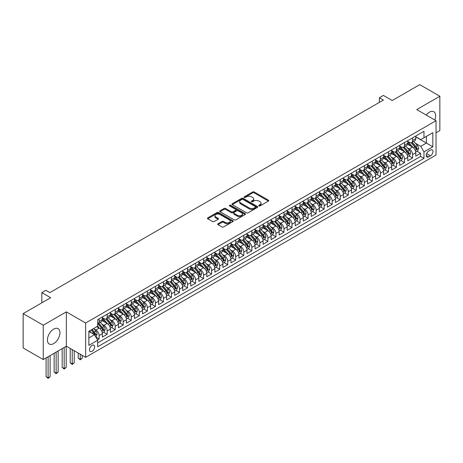 <?xml version="1.0" encoding="UTF-8"?>
<svg xmlns="http://www.w3.org/2000/svg" width="463" height="463" viewBox="0 0 463 463"><rect width="100%" height="100%" fill="white"/><g stroke="black" fill="none" stroke-linecap="round" stroke-linejoin="round"><path stroke-width="0.69" d="M258.927 205.913A0.781 0.451 0 0 0 260.032 205.913L268.413 201.075A1.117 0.642 0 0 0 268.743 200.618A1.117 0.642 0 0 0 268.413 200.161L254.216 191.966A1.117 0.642 0 0 0 252.636 191.966L244.256 196.804A0.781 0.451 0 0 0 244.024 197.122A0.781 0.451 0 0 0 244.256 197.441A0.781 0.451 0 0 0 245.361 197.441L246.443 196.816A3.571 2.06 0 0 1 251.49 196.816L252.676 197.498A3.571 2.06 0 0 1 253.724 198.957A3.571 2.06 0 0 1 252.676 200.415L251.588 201.04A0.781 0.451 0 0 0 251.363 201.359A0.781 0.451 0 0 0 251.588 201.677A0.781 0.451 0 0 0 252.694 201.677L253.782 201.052A3.571 2.06 0 0 1 258.829 201.052L260.015 201.735A3.571 2.06 0 0 1 261.057 203.193A3.571 2.06 0 0 1 260.015 204.646L258.927 205.277A0.781 0.451 0 0 0 258.701 205.595A0.781 0.451 0 0 0 258.927 205.913L258.927 205.277M53.691 343.587A8.866 5.116 120 0 0 59.478 335.779A8.866 5.116 120 0 0 58.124 328.672A8.866 5.116 120 0 0 53.691 329.112A8.866 5.116 120 0 0 47.897 336.925A8.866 5.116 120 0 0 49.257 344.026A8.866 5.116 120 0 0 53.691 343.587M434.798 119.998A8.866 5.116 120 0 0 433.837 111.757A8.866 5.116 120 0 0 429.404 112.196A8.866 5.116 120 0 0 426.215 115.044M92.062 351.313A3.635 2.101 120 0 0 94.44 348.107A3.635 2.101 120 0 0 93.885 345.195A3.635 2.101 120 0 0 92.062 345.375A3.635 2.101 120 0 0 89.689 348.581A3.635 2.101 120 0 0 90.244 351.492A3.635 2.101 120 0 0 92.062 351.313M218.004 223.756A1.117 0.642 0 0 0 217.679 224.208A1.117 0.642 0 0 0 218.004 224.665L221.991 226.963A1.117 0.642 0 0 0 223.565 226.963L232.877 221.592A1.117 0.642 0 0 0 233.202 221.135A1.117 0.642 0 0 0 232.877 220.677L218.675 212.482A1.117 0.642 0 0 0 217.101 212.482L207.789 217.853A1.117 0.642 0 0 0 207.465 218.31A1.117 0.642 0 0 0 207.789 218.767L212.604 221.546A1.117 0.642 0 0 0 214.178 221.546L218.166 219.248A1.117 0.642 0 0 0 218.49 218.791A1.117 0.642 0 0 0 218.166 218.333L215.775 216.956A2.986 1.725 0 0 1 214.901 215.741A2.986 1.725 0 0 1 216.748 214.149A2.986 1.725 0 0 1 220 214.519L229.347 219.919A2.986 1.725 0 0 1 230.221 221.135A2.986 1.725 0 0 1 228.375 222.726A2.986 1.725 0 0 1 225.128 222.356L223.565 221.453A1.117 0.642 0 0 0 221.991 221.453L218.004 223.756L218.004 224.665L221.991 222.385L221.991 221.453M436.03 132.777L439.85 130.572L439.85 96.235L419.756 84.636L392.23 100.529L383.393 95.424L379.376 97.745L383.393 100.06L49.871 292.616L45.854 290.301L41.838 292.616L41.838 302.825M43.244 325.211L43.244 359.548L66.348 346.208L66.348 311.877L43.244 325.211L23.15 313.613L50.675 297.721L41.838 292.616M66.348 311.877L85.638 323.012L436.03 120.71L436.03 155.047L85.638 357.343L85.638 323.012M439.85 96.235L416.746 109.575L436.03 120.71M246.524 212.801A1.117 0.642 0 0 0 248.099 212.801L257.411 207.424A1.117 0.642 0 0 0 257.735 206.973A1.117 0.642 0 0 0 257.411 206.515L243.208 198.32A1.117 0.642 0 0 0 241.634 198.32L232.322 203.691A1.117 0.642 0 0 0 231.998 204.148A1.117 0.642 0 0 0 232.322 204.605L246.524 212.801M229.914 206.081A0.781 0.451 0 0 1 230.707 206.191L245.13 214.519L235.835 219.884A1.117 0.642 0 0 1 234.255 219.884L220.058 211.684L220.058 210.775A1.117 0.642 0 0 0 219.728 211.232A1.117 0.642 0 0 0 220.058 211.684M220.058 210.775L224.04 208.472A1.117 0.642 0 0 1 225.62 208.472L231.378 211.799A1.117 0.642 0 0 0 232.953 211.799L235.598 210.271A1.117 0.642 0 0 0 235.922 209.82A1.117 0.642 0 0 0 235.598 209.363L229.602 205.902A0.781 0.451 0 0 1 229.376 205.584A0.781 0.451 0 0 1 229.856 205.167A0.781 0.451 0 0 1 230.707 205.265L245.141 213.599A1.117 0.642 0 0 1 245.471 214.051A1.117 0.642 0 0 1 245.141 214.508L245.141 213.599M43.244 359.548L23.15 347.95L23.15 313.613M97.467 339.888L99.134 338.928L95.8 337M93.902 328.805L95.922 329.969A4.549 2.628 60 0 1 99.134 335.536L102.352 333.684L102.352 337.07L107.173 334.286L103.515 332.174M101.941 324.164L103.961 325.333A4.549 2.628 60 0 1 107.173 330.9L110.385 329.043L110.385 332.428L115.212 329.644L111.554 327.532M109.98 319.528L111.994 320.691A4.549 2.628 60 0 1 115.212 326.259L118.424 324.401L118.424 327.792L123.245 325.003L119.587 322.896M118.013 314.886L120.033 316.05A4.549 2.628 60 0 1 123.245 321.617L126.463 319.765L126.463 323.151L131.284 320.367L127.626 318.255M126.052 310.245L128.066 311.408A4.549 2.628 60 0 1 131.284 316.981L134.496 315.124L134.496 318.509L139.322 315.725L135.665 313.613M134.085 305.603L136.105 306.772A4.549 2.628 60 0 1 139.322 312.34L142.535 310.482L142.535 313.868L147.356 311.084L143.698 308.977M142.124 300.967L144.143 302.131A4.549 2.628 60 0 1 147.356 307.698L150.573 305.84L150.573 309.232L155.394 306.448L151.737 304.336M150.162 296.326L152.177 297.489A4.549 2.628 60 0 1 155.394 303.057L158.606 301.205L158.606 304.59L163.427 301.807L159.776 299.694M158.196 291.684L160.215 292.853A4.549 2.628 60 0 1 163.427 298.421L166.645 296.563L166.645 299.949L171.466 297.165L167.809 295.053M166.234 287.048L168.254 288.212A4.549 2.628 60 0 1 171.466 293.779L174.678 291.921L174.678 295.313L179.505 292.523L175.847 290.417M174.273 282.407L176.287 283.57A4.549 2.628 60 0 1 179.505 289.138L182.717 287.286L182.717 290.671L187.538 287.888L183.88 285.775M182.306 277.765L184.326 278.929A4.549 2.628 60 0 1 187.538 284.502L190.756 282.644L190.756 286.03L195.577 283.246L191.919 281.134M190.345 273.124L192.359 274.293A4.549 2.628 60 0 1 195.577 279.86L198.789 278.003L198.789 281.388L203.61 278.604L199.958 276.498M198.378 268.488L200.398 269.651A4.549 2.628 60 0 1 203.61 275.219L206.828 273.361L206.828 276.752L211.649 273.969L207.991 271.856M206.417 263.846L208.437 265.01A4.549 2.628 60 0 1 211.649 270.577L214.867 268.725L214.867 272.111L219.688 269.327L216.03 267.215M214.456 259.205L216.47 260.374A4.549 2.628 60 0 1 219.688 265.941L222.9 264.084L222.9 267.469L227.721 264.686L224.069 262.573M222.489 254.569L224.509 255.732A4.549 2.628 60 0 1 227.721 261.3L230.939 259.442L230.939 262.834L235.76 260.044L232.102 257.937M230.528 249.927L232.548 251.091A4.549 2.628 60 0 1 235.76 256.658L238.972 254.806L238.972 258.192L243.798 255.408L240.141 253.296M238.561 245.286L240.581 246.449A4.549 2.628 60 0 1 243.798 252.022L247.011 250.165L247.011 253.55L251.831 250.767L248.174 248.654M246.6 240.644L248.619 241.813A4.549 2.628 60 0 1 251.831 247.381L255.049 245.523L255.049 248.909L259.87 246.125L256.213 244.018M254.638 236.008L256.652 237.172A4.549 2.628 60 0 1 259.87 242.739L263.082 240.882L263.082 244.273L267.903 241.489L264.251 239.377M262.671 231.367L264.691 232.53A4.549 2.628 60 0 1 267.903 238.098L271.121 236.246L271.121 239.631L275.942 236.848L272.285 234.735M270.71 226.725L272.73 227.894A4.549 2.628 60 0 1 275.942 233.462L279.16 231.604L279.16 234.99L283.981 232.206L280.323 230.094M278.749 222.09L280.763 223.253A4.549 2.628 60 0 1 283.981 228.82L287.193 226.963L287.193 230.354L292.014 227.57L288.356 225.458M286.782 217.448L288.802 218.611A4.549 2.628 60 0 1 292.014 224.179L295.232 222.327L295.232 225.713L300.053 222.929L296.395 220.816M294.821 212.806L296.835 213.97A4.549 2.628 60 0 1 300.053 219.543L303.265 217.685L303.265 221.071L308.092 218.287L304.434 216.175M302.854 208.165L304.874 209.334A4.549 2.628 60 0 1 308.092 214.901L311.304 213.044L311.304 216.429L316.125 213.646L312.467 211.539M310.893 203.529L312.913 204.692A4.549 2.628 60 0 1 316.125 210.26L319.343 208.402L319.343 211.794L324.164 209.01L320.506 206.897M318.932 198.887L320.946 200.051A4.549 2.628 60 0 1 324.164 205.618L327.376 203.766L327.376 207.152L332.197 204.368L328.545 202.256M326.965 194.246L328.985 195.415A4.549 2.628 60 0 1 332.197 200.983L335.415 199.125L335.415 202.51L340.236 199.727L336.578 197.614M335.004 189.61L337.023 190.773A4.549 2.628 60 0 1 340.236 196.341L343.448 194.483L343.448 197.875L348.274 195.091L344.617 192.978M343.042 184.969L345.057 186.132A4.549 2.628 60 0 1 348.274 191.699L351.486 189.847L351.486 193.233L356.307 190.449L352.65 188.337M351.076 180.327L353.095 181.49A4.549 2.628 60 0 1 356.307 187.064L359.525 185.206L359.525 188.591L364.346 185.808L360.689 183.695M359.114 175.685L361.128 176.854A4.549 2.628 60 0 1 364.346 182.422L367.558 180.564L367.558 183.95L372.385 181.166L368.727 179.059M367.147 171.05L369.167 172.213A4.549 2.628 60 0 1 372.385 177.78L375.597 175.923L375.597 179.314L380.418 176.53L376.76 174.418M375.186 166.408L377.206 167.571A4.549 2.628 60 0 1 380.418 173.139L383.636 171.287L383.636 174.673L388.457 171.889L384.799 169.776M383.225 161.766L385.239 162.935A4.549 2.628 60 0 1 388.457 168.503L391.669 166.645L391.669 170.031L396.49 167.247L392.838 165.135M391.258 157.131L393.278 158.294A4.549 2.628 60 0 1 396.49 163.861L399.708 162.004L399.708 165.395L404.529 162.611L400.871 160.499M399.297 152.489L401.317 153.652A4.549 2.628 60 0 1 404.529 159.22L407.741 157.368L407.741 160.754L412.568 157.97L412.568 154.584A4.549 2.628 -120 0 0 409.35 149.011L407.336 147.847M408.91 155.857L412.568 157.97M102.352 333.684A4.549 2.628 -120 0 0 99.134 328.117L96.726 326.722M110.385 329.043A4.549 2.628 -120 0 0 107.173 323.475L102.201 320.604M118.424 324.401A4.549 2.628 -120 0 0 115.212 318.833L110.24 315.963M126.463 319.765A4.549 2.628 -120 0 0 123.245 314.192L118.279 311.327M134.496 315.124A4.549 2.628 -120 0 0 131.284 309.556L126.312 306.685M142.535 310.482A4.549 2.628 -120 0 0 139.322 304.914L134.351 302.044M150.573 305.84A4.549 2.628 -120 0 0 147.356 300.273L142.384 297.408M158.606 301.205A4.549 2.628 -120 0 0 155.394 295.637L150.423 292.766M166.645 296.563A4.549 2.628 -120 0 0 163.427 290.995L158.462 288.125M174.678 291.921A4.549 2.628 -120 0 0 171.466 286.354L166.495 283.483M182.717 287.286A4.549 2.628 -120 0 0 179.505 281.712L174.534 278.848M190.756 282.644A4.549 2.628 -120 0 0 187.538 277.077L182.567 274.206M198.789 278.003A4.549 2.628 -120 0 0 195.577 272.435L190.606 269.564M206.828 273.361A4.549 2.628 -120 0 0 203.61 267.793L198.644 264.929M214.867 268.725A4.549 2.628 -120 0 0 211.649 263.158L206.677 260.287M222.9 264.084A4.549 2.628 -120 0 0 219.688 258.516L214.716 255.645M230.939 259.442A4.549 2.628 -120 0 0 227.721 253.874L222.755 251.004M238.972 254.806A4.549 2.628 -120 0 0 235.76 249.233L230.788 246.368M247.011 250.165A4.549 2.628 -120 0 0 243.798 244.597L238.827 241.727M255.049 245.523A4.549 2.628 -120 0 0 251.831 239.956L246.86 237.085M263.082 240.882A4.549 2.628 -120 0 0 259.87 235.314L254.899 232.449M271.121 236.246A4.549 2.628 -120 0 0 267.903 230.678L262.938 227.808M279.16 231.604A4.549 2.628 -120 0 0 275.942 226.037L270.971 223.166M287.193 226.963A4.549 2.628 -120 0 0 283.981 221.395L279.01 218.524M295.232 222.327A4.549 2.628 -120 0 0 292.014 216.753L287.048 213.889M303.265 217.685A4.549 2.628 -120 0 0 300.053 212.118L295.081 209.247M311.304 213.044A4.549 2.628 -120 0 0 308.092 207.476L303.12 204.605M319.343 208.402A4.549 2.628 -120 0 0 316.125 202.835L311.153 199.97M327.376 203.766A4.549 2.628 -120 0 0 324.164 198.199L319.192 195.328M335.415 199.125A4.549 2.628 -120 0 0 332.197 193.557L327.231 190.687M343.448 194.483A4.549 2.628 -120 0 0 340.236 188.916L335.264 186.045M351.486 189.847A4.549 2.628 -120 0 0 348.274 184.28L343.303 181.409M359.525 185.206A4.549 2.628 -120 0 0 356.307 179.638L351.342 176.768M367.558 180.564A4.549 2.628 -120 0 0 364.346 174.997L359.375 172.126M375.597 175.923A4.549 2.628 -120 0 0 372.385 170.355L367.414 167.49M383.636 171.287A4.549 2.628 -120 0 0 380.418 165.719L375.447 162.849M391.669 166.645A4.549 2.628 -120 0 0 388.457 161.078L383.486 158.207M399.708 162.004A4.549 2.628 -120 0 0 396.49 156.436L391.524 153.566M407.741 157.368A4.549 2.628 -120 0 0 404.529 151.8L399.557 148.93M430.486 150.081L428.721 151.1A3.525 2.031 120 0 0 426.417 154.208A3.525 2.031 120 0 0 426.955 157.032A3.525 2.031 120 0 0 428.721 156.853L430.486 155.834A3.525 2.031 120 0 0 432.789 152.732A3.525 2.031 120 0 0 432.251 149.908A3.525 2.031 120 0 0 430.486 150.081M88.85 337.949L94.475 334.703L97.687 340.27L97.687 346.77L423.975 158.387L423.975 151.893L420.763 146.32L415.369 143.206M97.687 340.27L88.85 345.375L88.85 331.271L97.687 326.166L97.687 319.667L423.975 131.289L423.975 137.783L432.818 132.678L432.818 146.788L423.975 151.893M102.352 317.722L103.961 318.648A4.549 2.628 60 0 0 106.23 318.874L109.447 317.016A4.549 2.628 -120 0 0 110.385 314.938L110.385 312.34M110.385 313.081L111.994 314.007A4.549 2.628 60 0 0 114.268 314.232L117.48 312.38A4.549 2.628 -120 0 0 118.424 310.297L118.424 307.698M118.424 308.439L120.033 309.371A4.549 2.628 60 0 0 122.307 309.597L125.519 307.739A4.549 2.628 -120 0 0 126.463 305.655L126.463 303.057M126.463 303.803L128.066 304.729A4.549 2.628 60 0 0 130.34 304.955L133.558 303.097A4.549 2.628 -120 0 0 134.496 301.019L134.496 298.421M134.496 299.162L136.105 300.088A4.549 2.628 60 0 0 138.379 300.313L141.591 298.456A4.549 2.628 -120 0 0 142.535 296.378L142.535 293.779M142.535 294.52L144.143 295.452A4.549 2.628 60 0 0 146.412 295.672L149.63 293.82A4.549 2.628 -120 0 0 150.573 291.736L150.573 289.138M150.573 289.879L152.177 290.81A4.549 2.628 60 0 0 154.451 291.036L157.669 289.178A4.549 2.628 -120 0 0 158.606 287.095L158.606 284.496M158.606 285.243L160.215 286.169A4.549 2.628 60 0 0 162.49 286.394L165.702 284.537A4.549 2.628 -120 0 0 166.645 282.459L166.645 279.86M166.645 280.601L168.254 281.527A4.549 2.628 60 0 0 170.523 281.753L173.741 279.901A4.549 2.628 -120 0 0 174.678 277.817L174.678 275.219M174.678 275.96L176.287 276.891A4.549 2.628 60 0 0 178.562 277.117L181.774 275.259A4.549 2.628 -120 0 0 182.717 273.176L182.717 270.577M182.717 271.324L184.326 272.25A4.549 2.628 60 0 0 186.601 272.476L189.813 270.618A4.549 2.628 -120 0 0 190.756 268.54L190.756 265.941M190.756 266.682L192.359 267.608A4.549 2.628 60 0 0 194.634 267.834L197.851 265.976A4.549 2.628 -120 0 0 198.789 263.898L198.789 261.3M198.789 262.041L200.398 262.972A4.549 2.628 60 0 0 202.672 263.192L205.885 261.34A4.549 2.628 -120 0 0 206.828 259.257L206.828 256.658M206.828 257.399L208.437 258.331A4.549 2.628 60 0 0 210.706 258.557L213.923 256.699A4.549 2.628 -120 0 0 214.867 254.615L214.867 252.017M214.867 252.763L216.47 253.689A4.549 2.628 60 0 0 218.744 253.915L221.956 252.057A4.549 2.628 -120 0 0 222.9 249.979L222.9 247.381M222.9 248.122L224.509 249.048A4.549 2.628 60 0 0 226.783 249.273L229.995 247.421A4.549 2.628 -120 0 0 230.939 245.338L230.939 242.739M230.939 243.48L232.548 244.412A4.549 2.628 60 0 0 234.816 244.638L238.034 242.78A4.549 2.628 -120 0 0 238.972 240.696L238.972 238.098M238.972 238.844L240.581 239.77A4.549 2.628 60 0 0 242.855 239.996L246.067 238.138A4.549 2.628 -120 0 0 247.011 236.061L247.011 233.462M247.011 234.203L248.619 235.129A4.549 2.628 60 0 0 250.894 235.354L254.106 233.497A4.549 2.628 -120 0 0 255.049 231.419L255.049 228.82M255.049 229.561L256.652 230.493A4.549 2.628 60 0 0 258.927 230.713L262.145 228.861A4.549 2.628 -120 0 0 263.082 226.777L263.082 224.179M263.082 224.92L264.691 225.851A4.549 2.628 60 0 0 266.966 226.077L270.178 224.219A4.549 2.628 -120 0 0 271.121 222.136L271.121 219.537M271.121 220.284L272.73 221.21A4.549 2.628 60 0 0 274.999 221.436L278.217 219.578A4.549 2.628 -120 0 0 279.16 217.5L279.16 214.901M279.16 215.642L280.763 216.568A4.549 2.628 60 0 0 283.038 216.794L286.25 214.942A4.549 2.628 -120 0 0 287.193 212.858L287.193 210.26M287.193 211.001L288.802 211.932A4.549 2.628 60 0 0 291.077 212.158L294.289 210.3A4.549 2.628 -120 0 0 295.232 208.217L295.232 205.618M295.232 206.365L296.835 207.291A4.549 2.628 60 0 0 299.11 207.517L302.327 205.659A4.549 2.628 -120 0 0 303.265 203.581L303.265 200.983M303.265 201.723L304.874 202.649A4.549 2.628 60 0 0 307.148 202.875L310.36 201.017A4.549 2.628 -120 0 0 311.304 198.94L311.304 196.341M311.304 197.082L312.913 198.014A4.549 2.628 60 0 0 315.181 198.233L318.399 196.381A4.549 2.628 -120 0 0 319.343 194.298L319.343 191.699M319.343 192.44L320.946 193.372A4.549 2.628 60 0 0 323.22 193.598L326.438 191.74A4.549 2.628 -120 0 0 327.376 189.656L327.376 187.058M327.376 187.804L328.985 188.73A4.549 2.628 60 0 0 331.259 188.956L334.471 187.098A4.549 2.628 -120 0 0 335.415 185.021L335.415 182.422M335.415 183.163L337.023 184.089A4.549 2.628 60 0 0 339.292 184.315L342.51 182.463A4.549 2.628 -120 0 0 343.448 180.379L343.448 177.78M343.448 178.521L345.057 179.453A4.549 2.628 60 0 0 347.331 179.679L350.543 177.821A4.549 2.628 -120 0 0 351.486 175.737L351.486 173.139M351.486 173.885L353.095 174.811A4.549 2.628 60 0 0 355.37 175.037L358.582 173.179A4.549 2.628 -120 0 0 359.525 171.102L359.525 168.503M359.525 169.244L361.128 170.17A4.549 2.628 60 0 0 363.403 170.396L366.621 168.538A4.549 2.628 -120 0 0 367.558 166.46L367.558 163.861M367.558 164.602L369.167 165.534A4.549 2.628 60 0 0 371.442 165.754L374.654 163.902A4.549 2.628 -120 0 0 375.597 161.819L375.597 159.22M375.597 159.966L377.206 160.892A4.549 2.628 60 0 0 379.475 161.118L382.693 159.26A4.549 2.628 -120 0 0 383.636 157.177L383.636 154.578M383.636 155.325L385.239 156.251A4.549 2.628 60 0 0 387.514 156.477L390.731 154.619A4.549 2.628 -120 0 0 391.669 152.541L391.669 149.943M391.669 150.683L393.278 151.609A4.549 2.628 60 0 0 395.552 151.835L398.765 149.983A4.549 2.628 -120 0 0 399.708 147.9L399.708 145.301M399.708 146.042L401.317 146.974A4.549 2.628 60 0 0 403.586 147.199L406.803 145.341A4.549 2.628 -120 0 0 407.741 143.258L407.741 140.659M97.687 342.869L420.601 156.436L420.601 153.328L415.78 156.112L415.78 152.726A4.549 2.628 -120 0 0 412.568 147.159L407.596 144.288M407.741 141.406L409.35 142.332A4.549 2.628 -120 0 0 411.624 142.558A4.549 2.628 -120 0 0 412.568 140.474L412.568 137.876M411.624 142.558L414.836 140.7A4.549 2.628 -120 0 0 415.78 138.622L415.78 136.024M99.134 318.833L99.134 321.432A4.549 2.628 60 0 1 98.197 323.515A4.549 2.628 60 0 1 97.687 323.695M98.197 323.515L101.409 321.658A4.549 2.628 -120 0 0 102.352 319.574L102.352 316.976M107.173 314.192L107.173 316.79A4.549 2.628 60 0 1 106.23 318.874M115.212 309.556L115.212 312.155A4.549 2.628 60 0 1 114.268 314.232M123.245 304.914L123.245 307.513A4.549 2.628 60 0 1 122.307 309.597M131.284 300.273L131.284 302.871A4.549 2.628 60 0 1 130.34 304.955M139.322 295.637L139.322 298.236A4.549 2.628 60 0 1 138.379 300.313M147.356 290.995L147.356 293.594A4.549 2.628 60 0 1 146.412 295.672M155.394 286.354L155.394 288.953A4.549 2.628 60 0 1 154.451 291.036M163.427 281.712L163.427 284.311A4.549 2.628 60 0 1 162.49 286.394M171.466 277.077L171.466 279.675A4.549 2.628 60 0 1 170.523 281.753M179.505 272.435L179.505 275.034A4.549 2.628 60 0 1 178.562 277.117M187.538 267.793L187.538 270.392A4.549 2.628 60 0 1 186.601 272.476M195.577 263.158L195.577 265.756A4.549 2.628 60 0 1 194.634 267.834M203.61 258.516L203.61 261.115A4.549 2.628 60 0 1 202.672 263.192M211.649 253.874L211.649 256.473A4.549 2.628 60 0 1 210.706 258.557M219.688 249.233L219.688 251.831A4.549 2.628 60 0 1 218.744 253.915M227.721 244.597L227.721 247.196A4.549 2.628 60 0 1 226.783 249.273M235.76 239.956L235.76 242.554A4.549 2.628 60 0 1 234.816 244.638M243.798 235.314L243.798 237.913A4.549 2.628 60 0 1 242.855 239.996M251.831 230.678L251.831 233.277A4.549 2.628 60 0 1 250.894 235.354M259.87 226.037L259.87 228.635A4.549 2.628 60 0 1 258.927 230.713M267.903 221.395L267.903 223.994A4.549 2.628 60 0 1 266.966 226.077M275.942 216.753L275.942 219.352A4.549 2.628 60 0 1 274.999 221.436M283.981 212.118L283.981 214.716A4.549 2.628 60 0 1 283.038 216.794M292.014 207.476L292.014 210.075A4.549 2.628 60 0 1 291.077 212.158M300.053 202.835L300.053 205.433A4.549 2.628 60 0 1 299.11 207.517M308.092 198.199L308.092 200.797A4.549 2.628 60 0 1 307.148 202.875M316.125 193.557L316.125 196.156A4.549 2.628 60 0 1 315.181 198.233M324.164 188.916L324.164 191.514A4.549 2.628 60 0 1 323.22 193.598M332.197 184.274L332.197 186.873A4.549 2.628 60 0 1 331.259 188.956M340.236 179.638L340.236 182.237A4.549 2.628 60 0 1 339.292 184.315M348.274 174.997L348.274 177.595A4.549 2.628 60 0 1 347.331 179.679M356.307 170.355L356.307 172.954A4.549 2.628 60 0 1 355.37 175.037M364.346 165.719L364.346 168.318A4.549 2.628 60 0 1 363.403 170.396M372.385 161.078L372.385 163.676A4.549 2.628 60 0 1 371.442 165.754M380.418 156.436L380.418 159.035A4.549 2.628 60 0 1 379.475 161.118M388.457 151.795L388.457 154.393A4.549 2.628 60 0 1 387.514 156.477M396.49 147.159L396.49 149.757A4.549 2.628 60 0 1 395.552 151.835M404.529 142.517L404.529 145.116A4.549 2.628 60 0 1 403.586 147.199M404.529 159.22L404.529 162.611M396.49 163.861L396.49 167.247M388.457 168.503L388.457 171.889M380.418 173.139L380.418 176.53M372.385 177.78L372.385 181.166M364.346 182.422L364.346 185.808M356.307 187.064L356.307 190.449M348.274 191.699L348.274 195.091M340.236 196.341L340.236 199.727M332.197 200.983L332.197 204.368M324.164 205.618L324.164 209.01M316.125 210.26L316.125 213.646M308.092 214.901L308.092 218.287M300.053 219.543L300.053 222.929M292.014 224.179L292.014 227.57M283.981 228.82L283.981 232.206M275.942 233.462L275.942 236.848M267.903 238.098L267.903 241.489M259.87 242.739L259.87 246.125M251.831 247.381L251.831 250.767M243.798 252.022L243.798 255.408M235.76 256.658L235.76 260.044M227.721 261.3L227.721 264.686M219.688 265.941L219.688 269.327M211.649 270.577L211.649 273.969M203.61 275.219L203.61 278.604M195.577 279.86L195.577 283.246M187.538 284.502L187.538 287.888M179.505 289.138L179.505 292.523M171.466 293.779L171.466 297.165M163.427 298.421L163.427 301.807M155.394 303.057L155.394 306.448M147.356 307.698L147.356 311.084M139.322 312.34L139.322 315.725M131.284 316.981L131.284 320.367M123.245 321.617L123.245 325.003M115.212 326.259L115.212 329.644M107.173 330.9L107.173 334.286M99.134 335.536L99.134 338.928M94.475 334.703L88.85 331.456M420.763 146.32L426.388 143.073L426.388 136.394L432.818 132.678M415.78 136.95L432.818 146.788M415.78 136.764L420.763 139.641L423.975 137.783M66.348 346.208L85.638 357.343M379.376 97.745L379.376 102.381M416.943 151.216L420.601 153.328M420.601 156.436L423.975 158.387M259.239 206.023L260.015 205.578A3.571 2.06 0 0 0 261.057 204.119L261.057 203.193M253.724 198.957L253.724 199.883A3.571 2.06 0 0 1 252.676 201.341L251.901 201.787M268.401 201.081L254.216 192.892A1.117 0.642 0 0 0 252.636 192.892L244.568 197.551M257.411 206.515L257.411 207.424L243.208 199.246A1.117 0.642 0 0 0 241.634 199.246L232.339 204.611M255.437 207.291A0.781 0.451 0 0 0 255.663 206.973A0.781 0.451 0 0 0 255.437 206.654L242.971 199.455A0.781 0.451 0 0 0 241.871 199.455L240.725 200.114A3.571 2.06 0 0 0 239.678 201.573A3.571 2.06 0 0 0 240.725 203.031L249.244 207.951A3.571 2.06 0 0 0 254.291 207.951L255.437 207.291L255.437 208.217A0.781 0.451 0 0 0 255.663 207.899L255.663 206.973M239.678 201.573L239.678 202.505A3.571 2.06 0 0 0 240.725 203.957L240.725 203.031M255.437 208.217L254.291 208.877A3.571 2.06 0 0 1 249.244 208.877L240.725 203.957M220.07 211.695L224.04 209.403L224.04 208.472M235.922 209.82L235.922 210.746A1.117 0.642 0 0 1 235.598 211.203L232.953 212.725A1.117 0.642 0 0 1 231.378 212.725L225.62 209.403A1.117 0.642 0 0 0 224.04 209.403M237.351 215.249A2.986 1.725 0 0 0 240.604 215.625A2.986 1.725 0 0 0 242.444 214.028A2.986 1.725 0 0 0 241.57 212.812L238.277 210.908A1.117 0.642 0 0 0 236.703 210.908L234.058 212.436A1.117 0.642 0 0 0 233.734 212.893A1.117 0.642 0 0 0 234.058 213.345L237.351 215.249L237.351 216.175A2.986 1.725 0 0 0 240.604 216.551A2.986 1.725 0 0 0 242.444 214.959L242.444 214.028M233.734 212.893L233.734 213.819A1.117 0.642 0 0 0 234.058 214.276L234.058 213.345M237.351 216.175L234.058 214.276M230.221 221.135L230.221 222.061A2.986 1.725 0 0 1 228.375 223.652A2.986 1.725 0 0 1 225.128 223.282L223.565 222.385A1.117 0.642 0 0 0 221.991 222.385M214.901 215.741L214.901 216.667A2.986 1.725 0 0 0 215.775 217.882L215.775 216.956M218.166 218.333L218.166 219.248L215.775 217.882M232.86 221.598L218.675 213.408A1.117 0.642 0 0 0 217.101 213.408L207.806 218.773L207.789 217.853M415.71 151.928L417.788 150.73L418.593 148.409A3.01 1.736 -120 0 0 417.418 145.585L413.748 141.331M413.013 147.454L408.655 142.407A8.693 5.018 -120 0 0 407.741 141.452M410.623 146.036L408.187 143.217A7.217 4.167 -120 0 0 407.741 142.731M411.213 142.72L414.929 147.02A3.01 1.736 60 0 1 416 149.098L416.966 148.536A3.01 1.736 -120 0 0 415.896 146.464L412.22 142.21M411.433 142.65L415.421 147.269A1.534 0.885 60 0 1 415.809 147.871L416.966 148.536M416 149.098L416.22 149.451M407.677 156.569L409.755 155.371L410.554 153.05A3.01 1.736 -120 0 0 409.385 150.22L405.71 145.972M404.975 152.09L400.622 147.049A8.693 5.018 -120 0 0 399.708 146.094M402.59 150.678L400.154 147.859A7.217 4.167 -120 0 0 399.708 147.373M403.18 147.361L406.89 151.661A3.01 1.736 60 0 1 407.967 153.733L408.927 153.178A3.01 1.736 -120 0 0 407.857 151.106L404.182 146.852M403.395 147.292L407.388 151.91A1.534 0.885 60 0 1 407.776 152.512L408.927 153.178M407.967 153.733L408.187 154.092M399.638 161.211L401.716 160.013L402.521 157.692A3.01 1.736 -120 0 0 401.346 154.862L397.676 150.608M396.941 156.731L392.583 151.69A8.693 5.018 -120 0 0 391.669 150.735M394.551 155.319L392.115 152.495A7.217 4.167 -120 0 0 391.669 152.009M395.142 152.003L398.857 156.303A3.01 1.736 60 0 1 399.928 158.375L400.894 157.819A3.01 1.736 -120 0 0 399.818 155.742L396.149 151.494M395.361 151.928L399.349 156.552A1.534 0.885 60 0 1 399.737 157.148L400.894 157.819M399.928 158.375L400.148 158.734M391.605 165.847L393.677 164.649L394.482 162.328A3.01 1.736 -120 0 0 393.313 159.504L389.638 155.25M388.903 161.373L384.55 156.332A8.693 5.018 -120 0 0 383.636 155.371M386.512 159.955L384.076 157.136A7.217 4.167 -120 0 0 383.636 156.65M387.103 156.639L390.818 160.939A3.01 1.736 60 0 1 391.895 163.017L392.855 162.461A3.01 1.736 -120 0 0 391.785 160.383L388.11 156.129M387.323 156.569L391.316 161.188A1.534 0.885 60 0 1 391.698 161.79L392.855 162.461M391.895 163.017L392.109 163.37M383.567 170.488L385.644 169.29L386.449 166.969A3.01 1.736 -120 0 0 385.274 164.139L381.599 159.891M380.864 166.009L376.512 160.968A8.693 5.018 -120 0 0 375.597 160.013M378.479 164.596L376.043 161.778A7.217 4.167 -120 0 0 375.597 161.292M379.07 161.28L382.779 165.58A3.01 1.736 60 0 1 383.856 167.652L384.822 167.097A3.01 1.736 -120 0 0 383.746 165.025L380.077 160.771M379.284 161.211L383.277 165.829A1.534 0.885 60 0 1 383.665 166.431L384.822 167.097M383.856 167.652L384.076 168.011M375.528 175.13L377.605 173.932L378.41 171.611A3.01 1.736 -120 0 0 377.235 168.781L373.566 164.533M372.831 170.65L368.473 165.609A8.693 5.018 -120 0 0 367.558 164.654M370.441 169.238L368.004 166.414A7.217 4.167 -120 0 0 367.558 165.933M371.031 165.922L374.746 170.222A3.01 1.736 60 0 1 375.817 172.294L376.784 171.738A3.01 1.736 -120 0 0 375.707 169.661L372.038 165.413M371.251 165.852L375.238 170.471A1.534 0.885 60 0 1 375.626 171.073L376.784 171.738M375.817 172.294L376.037 172.653M367.495 179.771L369.572 178.568L370.371 176.253A3.01 1.736 -120 0 0 369.202 173.422L365.527 169.169M364.792 175.292L360.44 170.251A8.693 5.018 -120 0 0 359.525 169.296M362.402 173.874L359.971 171.055A7.217 4.167 -120 0 0 359.525 170.569M362.992 170.558L366.708 174.858A3.01 1.736 60 0 1 367.784 176.935L368.745 176.38A3.01 1.736 -120 0 0 367.674 174.302L363.999 170.054M363.212 170.488L367.205 175.112A1.534 0.885 60 0 1 367.593 175.709L368.745 176.38M367.784 176.935L368.004 177.294M359.456 184.407L361.534 183.209L362.338 180.888A3.01 1.736 -120 0 0 361.163 178.064L357.494 173.81M356.753 179.933L352.401 174.887A8.693 5.018 -120 0 0 351.486 173.932M354.369 178.515L351.932 175.697A7.217 4.167 -120 0 0 351.486 175.211M354.959 175.199L358.675 179.499A3.01 1.736 60 0 1 359.745 181.577L360.712 181.016A3.01 1.736 -120 0 0 359.635 178.944L355.966 174.69M355.179 175.13L359.166 179.748A1.534 0.885 60 0 1 359.554 180.35L360.712 181.016M359.745 181.577L359.965 181.93M351.417 189.049L353.495 187.851L354.299 185.53A3.01 1.736 -120 0 0 353.124 182.7L349.455 178.452M348.72 184.569L344.362 179.528A8.693 5.018 -120 0 0 343.448 178.573M346.33 183.157L343.893 180.339A7.217 4.167 -120 0 0 343.448 179.852M346.92 179.841L350.636 184.141A3.01 1.736 60 0 1 351.706 186.213L352.673 185.657A3.01 1.736 -120 0 0 351.602 183.585L347.927 179.331M347.14 179.771L351.133 184.39A1.534 0.885 60 0 1 351.515 184.992L352.673 185.657M351.706 186.213L351.926 186.572M343.384 193.69L345.462 192.492L346.26 190.171A3.01 1.736 -120 0 0 345.091 187.341L341.416 183.088M340.681 189.211L336.329 184.17A8.693 5.018 -120 0 0 335.415 183.215M338.297 187.799L335.86 184.974A7.217 4.167 -120 0 0 335.415 184.488M338.887 184.482L342.597 188.782A3.01 1.736 60 0 1 343.673 190.854L344.64 190.299A3.01 1.736 -120 0 0 343.563 188.221L339.888 183.973M339.101 184.407L343.095 189.031A1.534 0.885 60 0 1 343.482 189.627L344.64 190.299M343.673 190.854L343.893 191.213M335.345 198.326L337.423 197.128L338.227 194.807A3.01 1.736 -120 0 0 337.052 191.983L333.383 187.729M332.648 193.852L328.29 188.811A8.693 5.018 -120 0 0 327.376 187.851M330.258 192.434L327.821 189.616A7.217 4.167 -120 0 0 327.376 189.13M330.848 189.118L334.564 193.418A3.01 1.736 60 0 1 335.634 195.496L336.601 194.94A3.01 1.736 -120 0 0 335.525 192.863L331.855 188.609M331.068 189.049L335.056 193.667A1.534 0.885 60 0 1 335.444 194.269L336.601 194.94M335.634 195.496L335.854 195.849M327.312 202.968L329.384 201.77L330.188 199.449A3.01 1.736 -120 0 0 329.019 196.619L325.344 192.371M324.609 198.488L320.257 193.447A8.693 5.018 -120 0 0 319.343 192.492M322.219 197.076L319.783 194.257A7.217 4.167 -120 0 0 319.343 193.771M322.809 193.76L326.525 198.06A3.01 1.736 60 0 1 327.601 200.132L328.562 199.576A3.01 1.736 -120 0 0 327.491 197.504L323.816 193.25M323.029 193.69L327.023 198.309A1.534 0.885 60 0 1 327.405 198.911L328.562 199.576M327.601 200.132L327.816 200.491M319.273 207.609L321.351 206.411L322.155 204.09A3.01 1.736 -120 0 0 320.981 201.26L317.305 197.012M316.57 203.13L312.218 198.089A8.693 5.018 -120 0 0 311.304 197.134M314.186 201.718L311.749 198.893A7.217 4.167 -120 0 0 311.304 198.413M314.776 198.401L318.486 202.701A3.01 1.736 60 0 1 319.563 204.773L320.529 204.218A3.01 1.736 -120 0 0 319.453 202.14L315.783 197.892M314.99 198.332L318.984 202.95A1.534 0.885 60 0 1 319.372 203.552L320.529 204.218M319.563 204.773L319.783 205.132M311.234 212.251L313.312 211.047L314.117 208.726A3.01 1.736 -120 0 0 312.942 205.902L309.272 201.648M308.537 207.771L304.179 202.73A8.693 5.018 -120 0 0 303.265 201.775M306.147 206.353L303.711 203.535A7.217 4.167 -120 0 0 303.265 203.049M306.738 203.037L310.453 207.337A3.01 1.736 60 0 1 311.524 209.415L312.49 208.859A3.01 1.736 -120 0 0 311.414 206.782L307.745 202.534M306.957 202.968L310.945 207.592A1.534 0.885 60 0 1 311.333 208.188L312.49 208.859M311.524 209.415L311.744 209.774M303.201 216.887L305.279 215.689L306.078 213.368A3.01 1.736 -120 0 0 304.909 210.543L301.234 206.29M300.499 212.413L296.146 207.366A8.693 5.018 -120 0 0 295.232 206.411M298.108 210.995L295.678 208.176A7.217 4.167 -120 0 0 295.232 207.69M298.699 207.679L302.414 211.979A3.01 1.736 60 0 1 303.491 214.056L304.451 213.495A3.01 1.736 -120 0 0 303.381 211.423L299.706 207.169M298.919 207.609L302.912 212.228A1.534 0.885 60 0 1 303.3 212.83L304.451 213.495M303.491 214.056L303.711 214.41M295.162 221.528L297.24 220.33L298.045 218.009A3.01 1.736 -120 0 0 296.87 215.179L293.201 210.931M292.46 217.049L288.108 212.008A8.693 5.018 -120 0 0 287.193 211.053M290.075 215.636L287.639 212.818A7.217 4.167 -120 0 0 287.193 212.332M290.666 212.32L294.381 216.62A3.01 1.736 60 0 1 295.452 218.692L296.418 218.137A3.01 1.736 -120 0 0 295.342 216.065L291.673 211.811M290.886 212.251L294.873 216.869A1.534 0.885 60 0 1 295.261 217.471L296.418 218.137M295.452 218.692L295.672 219.051M287.124 226.17L289.201 224.972L290.006 222.651A3.01 1.736 -120 0 0 288.831 219.821L285.162 215.567M284.427 221.69L280.069 216.649A8.693 5.018 -120 0 0 279.16 215.694M282.036 220.278L279.6 217.454A7.217 4.167 -120 0 0 279.16 216.968M282.627 216.962L286.342 221.262A3.01 1.736 60 0 1 287.419 223.334L288.38 222.778A3.01 1.736 -120 0 0 287.309 220.701L283.634 216.452M282.847 216.887L286.84 221.511A1.534 0.885 60 0 1 287.222 222.107L288.38 222.778M287.419 223.334L287.633 223.693M279.091 230.805L281.168 229.607L281.967 227.287A3.01 1.736 -120 0 0 280.798 224.462L277.123 220.209M276.388 226.332L272.036 221.291A8.693 5.018 -120 0 0 271.121 220.33M274.003 224.914L271.567 222.095A7.217 4.167 -120 0 0 271.121 221.609M274.594 221.598L278.304 225.898A3.01 1.736 60 0 1 279.38 227.975L280.346 227.42A3.01 1.736 -120 0 0 279.27 225.342L275.601 221.088M274.808 221.528L278.801 226.147A1.534 0.885 60 0 1 279.189 226.748L280.346 227.42M279.38 227.975L279.6 228.328M271.052 235.447L273.129 234.249L273.934 231.928A3.01 1.736 -120 0 0 272.759 229.098L269.09 224.85M268.355 230.968L263.997 225.927A8.693 5.018 -120 0 0 263.082 224.972M265.965 229.555L263.528 226.737A7.217 4.167 -120 0 0 263.082 226.251M266.555 226.239L270.27 230.539A3.01 1.736 60 0 1 271.341 232.611L272.308 232.056A3.01 1.736 -120 0 0 271.231 229.984L267.562 225.73M266.775 226.17L270.762 230.788A1.534 0.885 60 0 1 271.15 231.39L272.308 232.056M271.341 232.611L271.561 232.97M263.019 240.089L265.091 238.891L265.895 236.57A3.01 1.736 -120 0 0 264.726 233.74L261.051 229.492M260.316 235.609L255.964 230.568A8.693 5.018 -120 0 0 255.049 229.613M257.926 234.197L255.489 231.373A7.217 4.167 -120 0 0 255.049 230.892M258.516 230.881L262.232 235.181A3.01 1.736 60 0 1 263.308 237.253L264.269 236.697A3.01 1.736 -120 0 0 263.198 234.619L259.523 230.371M258.736 230.811L262.729 235.43A1.534 0.885 60 0 1 263.111 236.032L264.269 236.697M263.308 237.253L263.528 237.612M254.98 244.73L257.058 243.526L257.862 241.206A3.01 1.736 -120 0 0 256.687 238.381L253.018 234.128M252.277 240.251L247.925 235.21A8.693 5.018 -120 0 0 247.011 234.255M249.893 238.833L247.456 236.014A7.217 4.167 -120 0 0 247.011 235.528M250.483 235.517L254.193 239.817A3.01 1.736 60 0 1 255.269 241.894L256.236 241.339A3.01 1.736 -120 0 0 255.159 239.261L251.49 235.013M250.697 235.447L254.691 240.071A1.534 0.885 60 0 1 255.078 240.667L256.236 241.339M255.269 241.894L255.489 242.253M246.941 249.366L249.019 248.168L249.823 245.847A3.01 1.736 -120 0 0 248.648 243.023L244.979 238.769M244.244 244.892L239.886 239.846A8.693 5.018 -120 0 0 238.972 238.891M241.854 243.474L239.417 240.656A7.217 4.167 -120 0 0 238.972 240.17M242.444 240.158L246.16 244.458A3.01 1.736 60 0 1 247.23 246.536L248.197 245.975A3.01 1.736 -120 0 0 247.126 243.903L243.451 239.649M242.664 240.089L246.652 244.707A1.534 0.885 60 0 1 247.039 245.309L248.197 245.975M247.23 246.536L247.45 246.889M238.908 254.008L240.986 252.81L241.784 250.489A3.01 1.736 -120 0 0 240.615 247.659L236.94 243.411M236.205 249.528L231.853 244.487A8.693 5.018 -120 0 0 230.939 243.532M233.815 248.116L231.384 245.297A7.217 4.167 -120 0 0 230.939 244.811M234.411 244.8L238.121 249.1A3.01 1.736 60 0 1 239.197 251.172L240.158 250.616A3.01 1.736 -120 0 0 239.087 248.544L235.412 244.29M234.625 244.73L238.619 249.349A1.534 0.885 60 0 1 239.006 249.951L240.158 250.616M239.197 251.172L239.417 251.531M230.869 258.649L232.947 257.451L233.751 255.13A3.01 1.736 -120 0 0 232.576 252.3L228.907 248.046M228.172 254.17L223.814 249.129A8.693 5.018 -120 0 0 222.9 248.174M225.782 252.757L223.345 249.933A7.217 4.167 -120 0 0 222.9 249.447M226.372 249.441L230.088 253.741A3.01 1.736 60 0 1 231.159 255.813L232.125 255.258A3.01 1.736 -120 0 0 231.049 253.18L227.379 248.932M226.592 249.366L230.58 253.99A1.534 0.885 60 0 1 230.968 254.586L232.125 255.258M231.159 255.813L231.378 256.172M222.83 263.285L224.908 262.087L225.713 259.766A3.01 1.736 -120 0 0 224.538 256.942L220.868 252.688M220.133 258.811L215.775 253.77A8.693 5.018 -120 0 0 214.867 252.81M217.743 257.393L215.307 254.575A7.217 4.167 -120 0 0 214.867 254.089M218.333 254.077L222.049 258.377A3.01 1.736 60 0 1 223.125 260.455L224.086 259.899A3.01 1.736 -120 0 0 223.016 257.822L219.34 253.568M218.553 254.008L222.547 258.626A1.534 0.885 60 0 1 222.929 259.228L224.086 259.899M223.125 260.455L223.34 260.808M214.797 267.927L216.875 266.729L217.679 264.408A3.01 1.736 -120 0 0 216.505 261.578L212.83 257.33M212.095 263.447L207.742 258.406A8.693 5.018 -120 0 0 206.828 257.451M209.71 262.035L207.274 259.216A7.217 4.167 -120 0 0 206.828 258.73M210.3 258.719L214.01 263.019A3.01 1.736 60 0 1 215.087 265.091L216.053 264.535A3.01 1.736 -120 0 0 214.977 262.463L211.307 258.209M210.515 258.649L214.508 263.268A1.534 0.885 60 0 1 214.896 263.869L216.053 264.535M215.087 265.091L215.307 265.449M206.758 272.568L208.836 271.37L209.641 269.049A3.01 1.736 -120 0 0 208.466 266.219L204.796 261.971M204.061 268.089L199.703 263.048A8.693 5.018 -120 0 0 198.789 262.093M201.671 266.676L199.235 263.852A7.217 4.167 -120 0 0 198.789 263.372M202.262 263.36L205.977 267.66A3.01 1.736 60 0 1 207.048 269.732L208.014 269.177A3.01 1.736 -120 0 0 206.938 267.099L203.269 262.851M202.481 263.291L206.469 267.909A1.534 0.885 60 0 1 206.857 268.511L208.014 269.177M207.048 269.732L207.268 270.091M198.725 277.21L200.797 276.006L201.602 273.685A3.01 1.736 -120 0 0 200.433 270.861L196.758 266.607M196.023 272.73L191.67 267.689A8.693 5.018 -120 0 0 190.756 266.729M193.632 271.312L191.202 268.494A7.217 4.167 -120 0 0 190.756 268.008M194.223 267.996L197.938 272.296A3.01 1.736 60 0 1 199.015 274.374L199.975 273.818A3.01 1.736 -120 0 0 198.905 271.74L195.23 267.492M194.443 267.927L198.436 272.551A1.534 0.885 60 0 1 198.824 273.147L199.975 273.818M199.015 274.374L199.235 274.733M190.687 281.845L192.764 280.647L193.569 278.327A3.01 1.736 -120 0 0 192.394 275.502L188.725 271.249M187.984 277.372L183.632 272.325A8.693 5.018 -120 0 0 182.717 271.37M185.599 275.954L183.163 273.135A7.217 4.167 -120 0 0 182.717 272.649M186.19 272.638L189.905 276.938A3.01 1.736 60 0 1 190.976 279.015L191.942 278.454A3.01 1.736 -120 0 0 190.866 276.382L187.197 272.128M186.41 272.568L190.397 277.187A1.534 0.885 60 0 1 190.785 277.788L191.942 278.454M190.976 279.015L191.196 279.368M182.648 286.487L184.725 285.289L185.53 282.968A3.01 1.736 -120 0 0 184.355 280.138L180.686 275.89M179.951 282.008L175.593 276.967A8.693 5.018 -120 0 0 174.678 276.012M177.56 280.595L175.124 277.777A7.217 4.167 -120 0 0 174.678 277.291M178.151 277.279L181.866 281.579A3.01 1.736 60 0 1 182.937 283.651L183.904 283.096A3.01 1.736 -120 0 0 182.833 281.024L179.158 276.77M178.371 277.21L182.358 281.828A1.534 0.885 60 0 1 182.746 282.43L183.904 283.096M182.937 283.651L183.157 284.01M174.615 291.129L176.692 289.931L177.491 287.61A3.01 1.736 -120 0 0 176.322 284.78L172.647 280.526M171.912 286.649L167.56 281.608A8.693 5.018 -120 0 0 166.645 280.653M169.527 285.231L167.091 282.413A7.217 4.167 -120 0 0 166.645 281.926M170.118 281.921L173.828 286.221A3.01 1.736 60 0 1 174.904 288.293L175.865 287.737A3.01 1.736 -120 0 0 174.794 285.659L171.119 281.411M170.332 281.845L174.325 286.47A1.534 0.885 60 0 1 174.713 287.066L175.865 287.737M174.904 288.293L175.124 288.652M166.576 295.764L168.654 294.566L169.458 292.246A3.01 1.736 -120 0 0 168.283 289.421L164.614 285.167M163.879 291.291L159.521 286.25A8.693 5.018 -120 0 0 158.606 285.289M161.489 289.873L159.052 287.054A7.217 4.167 -120 0 0 158.606 286.568M162.079 286.556L165.795 290.857A3.01 1.736 60 0 1 166.865 292.934L167.832 292.379A3.01 1.736 -120 0 0 166.755 290.301L163.086 286.047M162.299 286.487L166.286 291.105A1.534 0.885 60 0 1 166.674 291.707L167.832 292.379M166.865 292.934L167.085 293.287M158.543 300.406L160.615 299.208L161.419 296.887A3.01 1.736 -120 0 0 160.25 294.057L156.575 289.809M155.84 295.926L151.482 290.886A8.693 5.018 -120 0 0 150.573 289.931M153.45 294.514L151.013 291.696A7.217 4.167 -120 0 0 150.573 291.21M154.04 291.198L157.756 295.498A3.01 1.736 60 0 1 158.832 297.57L159.793 297.014A3.01 1.736 -120 0 0 158.722 294.943L155.047 290.689M154.26 291.129L158.253 295.747A1.534 0.885 60 0 1 158.635 296.349L159.793 297.014M158.832 297.57L159.046 297.929M150.504 305.048L152.582 303.85L153.386 301.529A3.01 1.736 -120 0 0 152.211 298.699L148.536 294.451M147.801 300.568L143.449 295.527A8.693 5.018 -120 0 0 142.535 294.572M145.417 299.156L142.98 296.332A7.217 4.167 -120 0 0 142.535 295.851M146.007 295.84L149.717 300.14A3.01 1.736 60 0 1 150.793 302.212L151.76 301.656A3.01 1.736 -120 0 0 150.683 299.578L147.014 295.33M146.221 295.77L150.215 300.389A1.534 0.885 60 0 1 150.602 300.991L151.76 301.656M150.793 302.212L151.013 302.57M142.465 309.689L144.543 308.485L145.347 306.165A3.01 1.736 -120 0 0 144.172 303.34L140.503 299.086M139.768 305.21L135.41 300.169A8.693 5.018 -120 0 0 134.496 299.208M137.378 303.792L134.941 300.973A7.217 4.167 -120 0 0 134.496 300.487M137.968 300.475L141.684 304.776A3.01 1.736 60 0 1 142.754 306.853L143.721 306.298A3.01 1.736 -120 0 0 142.645 304.22L138.975 299.972M138.188 300.406L142.176 305.03A1.534 0.885 60 0 1 142.563 305.626L143.721 306.298M142.754 306.853L142.974 307.212M134.432 314.325L136.504 313.127L137.308 310.806A3.01 1.736 -120 0 0 136.139 307.982L132.464 303.728M131.729 309.851L127.377 304.804A8.693 5.018 -120 0 0 126.463 303.85M129.339 308.433L126.908 305.615A7.217 4.167 -120 0 0 126.463 305.129M129.929 305.117L133.645 309.417A3.01 1.736 60 0 1 134.721 311.495L135.682 310.933A3.01 1.736 -120 0 0 134.611 308.862L130.936 304.608M130.149 305.048L134.143 309.666A1.534 0.885 60 0 1 134.53 310.268L135.682 310.933M134.721 311.495L134.941 311.848M126.393 318.966L128.471 317.768L129.275 315.448A3.01 1.736 -120 0 0 128.101 312.618L124.431 308.37M123.69 314.487L119.338 309.446A8.693 5.018 -120 0 0 118.424 308.491M121.306 313.075L118.869 310.256A7.217 4.167 -120 0 0 118.424 309.77M121.896 309.759L125.612 314.059A3.01 1.736 60 0 1 126.683 316.131L127.649 315.575A3.01 1.736 -120 0 0 126.573 313.503L122.903 309.249M122.116 309.689L126.104 314.308A1.534 0.885 60 0 1 126.492 314.909L127.649 315.575M126.683 316.131L126.903 316.489M80.249 354.236L80.249 359.294L82.258 358.136L82.258 355.399M82.258 358.136L80.249 359.803L78.241 358.136L78.241 353.078M78.241 358.136L80.249 359.294L80.249 359.803M118.354 323.608L120.432 322.41L121.237 320.089A3.01 1.736 -120 0 0 120.062 317.259L116.392 313.005M115.657 319.129L111.299 314.088A8.693 5.018 -120 0 0 110.385 313.133M113.267 317.711L110.831 314.892A7.217 4.167 -120 0 0 110.385 314.406M113.857 314.4L117.573 318.7A3.01 1.736 60 0 1 118.644 320.772L119.61 320.217A3.01 1.736 -120 0 0 118.54 318.139L114.865 313.891M114.077 314.325L118.065 318.949A1.534 0.885 60 0 1 118.453 319.545L119.61 320.217M118.644 320.772L118.864 321.131M72.216 349.6L72.216 363.935L74.225 362.778L74.225 350.757M74.225 362.778L72.216 364.445L70.202 362.778L70.202 348.436M70.202 362.778L72.216 363.935L72.216 364.445M110.321 328.244L112.399 327.046L113.198 324.725A3.01 1.736 -120 0 0 112.029 321.901L108.354 317.647M107.619 323.77L103.266 318.729A8.693 5.018 -120 0 0 102.352 317.768M105.234 322.352L102.798 319.534A7.217 4.167 -120 0 0 102.352 319.048M105.824 319.036L109.534 323.336A3.01 1.736 60 0 1 110.611 325.414L111.571 324.858A3.01 1.736 -120 0 0 110.501 322.78L106.826 318.527M106.039 318.966L110.032 323.585A1.534 0.885 60 0 1 110.42 324.187L111.571 324.858M110.611 325.414L110.831 325.767M64.178 347.464L64.178 368.577L66.186 367.414L66.186 346.301M66.186 367.414L64.178 369.086L62.169 367.414L62.169 348.622M62.169 367.414L64.178 368.577L64.178 369.086M102.282 332.885L104.36 331.687L105.165 329.367A3.01 1.736 -120 0 0 103.99 326.537L100.321 322.289M99.586 328.406L97.658 326.183M97.195 326.994L96.883 326.629M97.786 323.678L101.501 327.978A3.01 1.736 60 0 1 102.572 330.05L103.538 329.494A3.01 1.736 -120 0 0 102.462 327.422L98.793 323.168M98.006 323.608L101.993 328.226A1.534 0.885 60 0 1 102.381 328.828L103.538 329.494M102.572 330.05L102.792 330.408M56.139 352.1L56.139 373.213L58.147 372.055L58.147 350.942M58.147 372.055L56.139 373.728L54.13 372.055L54.13 353.263M54.13 372.055L56.139 373.213L56.139 373.728M95.638 336.723L96.321 336.329L97.126 334.008A3.01 1.736 -120 0 0 95.957 331.178L93.642 328.504M91.483 332.978L89.625 330.819M89.156 331.635L88.85 331.276M91.153 329.94L93.462 332.619A3.01 1.736 60 0 1 94.539 334.691L95.5 334.136A3.01 1.736 -120 0 0 94.429 332.058L92.114 329.384M91.338 329.835L93.96 332.868A1.534 0.885 60 0 1 94.342 333.47L95.5 334.136M94.539 334.691L94.753 335.05M48.106 356.741L48.106 377.854L50.114 376.697L50.114 355.584M50.114 376.697L48.106 378.364L46.097 376.697L46.097 357.905M46.097 376.697L48.106 377.854L48.106 378.364M95.922 329.969L99.134 328.117M103.961 325.333L107.173 323.475M111.994 320.691L115.212 318.833M120.033 316.05L123.245 314.192M128.066 311.408L131.284 309.556M136.105 306.772L139.322 304.914M144.143 302.131L147.356 300.273M152.177 297.489L155.394 295.637M160.215 292.853L163.427 290.995M168.254 288.212L171.466 286.354M176.287 283.57L179.505 281.712M184.326 278.929L187.538 277.077M192.359 274.293L195.577 272.435M200.398 269.651L203.61 267.793M208.437 265.01L211.649 263.158M216.47 260.374L219.688 258.516M224.509 255.732L227.721 253.874M232.548 251.091L235.76 249.233M240.581 246.449L243.798 244.597M248.619 241.813L251.831 239.956M256.652 237.172L259.87 235.314M264.691 232.53L267.903 230.678M272.73 227.894L275.942 226.037M280.763 223.253L283.981 221.395M288.802 218.611L292.014 216.753M296.835 213.97L300.053 212.118M304.874 209.334L308.092 207.476M312.913 204.692L316.125 202.835M320.946 200.051L324.164 198.199M328.985 195.415L332.197 193.557M337.023 190.773L340.236 188.916M345.057 186.132L348.274 184.28M353.095 181.49L356.307 179.638M361.128 176.854L364.346 174.997M369.167 172.213L372.385 170.355M377.206 167.571L380.418 165.719M385.239 162.935L388.457 161.078M393.278 158.294L396.49 156.436M401.317 153.652L404.529 151.8M409.35 149.011L412.568 147.159M412.568 140.474L415.78 138.622M99.134 321.432L102.352 319.574M107.173 316.79L110.385 314.938M115.212 312.155L118.424 310.297M123.245 307.513L126.463 305.655M131.284 302.871L134.496 301.019M139.322 298.236L142.535 296.378M147.356 293.594L150.573 291.736M155.394 288.953L158.606 287.095M163.427 284.311L166.645 282.459M171.466 279.675L174.678 277.817M179.505 275.034L182.717 273.176M187.538 270.392L190.756 268.54M195.577 265.756L198.789 263.898M203.61 261.115L206.828 259.257M211.649 256.473L214.867 254.615M219.688 251.831L222.9 249.979M227.721 247.196L230.939 245.338M235.76 242.554L238.972 240.696M243.798 237.913L247.011 236.061M251.831 233.277L255.049 231.419M259.87 228.635L263.082 226.777M267.903 223.994L271.121 222.136M275.942 219.352L279.16 217.5M283.981 214.716L287.193 212.858M292.014 210.075L295.232 208.217M300.053 205.433L303.265 203.581M308.092 200.797L311.304 198.94M316.125 196.156L319.343 194.298M324.164 191.514L327.376 189.656M332.197 186.873L335.415 185.021M340.236 182.237L343.448 180.379M348.274 177.595L351.486 175.737M356.307 172.954L359.525 171.102M364.346 168.318L367.558 166.46M372.385 163.676L375.597 161.819M380.418 159.035L383.636 157.177M388.457 154.393L391.669 152.541M396.49 149.757L399.708 147.9M404.529 145.116L407.741 143.258M412.568 154.584L415.78 152.726M426.631 153.612L430.486 155.834M426.226 155.418L428.721 156.853M260.015 205.578L260.015 204.646M251.588 201.677L251.588 201.04M252.676 201.341L252.676 200.415M244.256 197.441L244.256 196.804M252.636 192.892L252.636 191.966M254.216 192.892L254.216 191.966M268.413 201.075L268.413 200.161M232.322 204.605L232.322 203.691M241.634 199.246L241.634 198.32M243.208 199.246L243.208 198.32M249.244 208.877L249.244 207.951M254.291 208.877L254.291 207.951M225.62 209.403L225.62 208.472M231.378 212.725L231.378 211.799M232.953 212.725L232.953 211.799M235.598 211.203L235.598 210.271M230.707 206.191L230.707 205.265M223.565 222.385L223.565 221.453M225.128 223.282L225.128 222.356M217.101 213.408L217.101 212.482M218.675 213.408L218.675 212.482M232.877 221.592L232.877 220.677M415.253 150.382L418.575 148.467M408.655 142.407L409.072 142.17M415.896 146.464L417.418 145.585M413.494 147.847L414.929 147.02M407.214 155.024L410.536 153.108M400.622 147.049L401.033 146.812M407.857 151.106L409.385 150.22M405.455 152.489L406.89 151.661M399.181 159.666L402.497 157.75M392.583 151.69L393 151.453M399.818 155.742L401.346 154.862M397.416 157.131L398.857 156.303M391.142 164.307L394.464 162.386M384.55 156.332L384.961 156.089M391.785 160.383L393.313 159.504M389.383 161.772L390.818 160.939M383.109 168.943L386.426 167.027M376.512 160.968L376.923 160.73M383.746 165.025L385.274 164.139M381.344 166.408L382.779 165.58M375.071 173.584L378.393 171.669M368.473 165.609L368.889 165.372M375.707 169.661L377.235 168.781M373.311 171.05L374.746 170.222M367.032 178.226L370.354 176.31M360.44 170.251L360.851 170.008M367.674 174.302L369.202 173.422M365.272 175.691L366.708 174.858M358.999 182.862L362.315 180.946M352.401 174.887L352.818 174.649M359.635 178.944L361.163 178.064M357.233 180.327L358.675 179.499M350.96 187.503L354.282 185.588M344.362 179.528L344.779 179.291M351.602 183.585L353.124 182.7M349.2 184.969L350.636 184.141M342.921 192.145L346.243 190.229M336.329 184.17L336.74 183.933M343.563 188.221L345.091 187.341M341.162 189.61L342.597 188.782M334.888 196.787L338.204 194.865M328.29 188.811L328.707 188.568M335.525 192.863L337.052 191.983M333.129 194.252L334.564 193.418M326.849 201.422L330.171 199.507M320.257 193.447L320.668 193.21M327.491 197.504L329.019 196.619M325.09 198.887L326.525 198.06M318.816 206.064L322.132 204.148M312.218 198.089L312.629 197.851M319.453 202.14L320.981 201.26M317.051 203.529L318.486 202.701M310.777 210.706L314.099 208.79M304.179 202.73L304.596 202.487M311.414 206.782L312.942 205.902M309.018 208.171L310.453 207.337M302.738 215.341L306.06 213.426M296.146 207.366L296.557 207.129M303.381 211.423L304.909 210.543M300.979 212.806L302.414 211.979M294.705 219.983L298.022 218.067M288.108 212.008L288.524 211.77M295.342 216.065L296.87 215.179M292.94 217.448L294.381 216.62M286.666 224.624L289.988 222.709M280.069 216.649L280.485 216.412M287.309 220.701L288.831 219.821M284.907 222.09L286.342 221.262M278.628 229.266L281.95 227.345M272.036 221.291L272.447 221.048M279.27 225.342L280.798 224.462M276.868 226.731L278.304 225.898M270.595 233.902L273.911 231.986M263.997 225.927L264.414 225.689M271.231 229.984L272.759 229.098M268.835 231.367L270.27 230.539M262.556 238.543L265.878 236.628M255.964 230.568L256.375 230.331M263.198 234.619L264.726 233.74M260.796 236.008L262.232 235.181M254.523 243.185L257.839 241.269M247.925 235.21L248.336 234.967M255.159 239.261L256.687 238.381M252.757 240.65L254.193 239.817M246.484 247.821L249.806 245.905M239.886 239.846L240.303 239.608M247.126 243.903L248.648 243.023M244.724 245.286L246.16 244.458M238.445 252.462L241.767 250.547M231.853 244.487L232.264 244.25M239.087 248.544L240.615 247.659M236.686 249.927L238.121 249.1M230.412 257.104L233.728 255.188M223.814 249.129L224.231 248.891M231.049 253.18L232.576 252.3M228.647 254.569L230.088 253.741M222.373 261.745L225.695 259.824M215.775 253.77L216.192 253.527M223.016 257.822L224.538 256.942M220.614 259.211L222.049 258.377M214.34 266.381L217.656 264.466M207.742 258.406L208.153 258.169M214.977 262.463L216.505 261.578M212.575 263.846L214.01 263.019M206.301 271.023L209.617 269.107M199.703 263.048L200.12 262.81M206.938 267.099L208.466 266.219M204.542 268.488L205.977 267.66M198.262 275.664L201.584 273.749M191.67 267.689L192.081 267.446M198.905 271.74L200.433 270.861M196.503 273.129L197.938 272.296M190.229 280.3L193.546 278.385M183.632 272.325L184.042 272.088M190.866 276.382L192.394 275.502M188.464 277.765L189.905 276.938M182.191 284.942L185.513 283.026M175.593 276.967L176.009 276.729M182.833 281.024L184.355 280.138M180.431 282.407L181.866 281.579M174.152 289.583L177.474 287.668M167.56 281.608L167.971 281.371M174.794 285.659L176.322 284.78M172.392 287.048L173.828 286.221M166.119 294.225L169.435 292.303M159.521 286.25L159.938 286.007M166.755 290.301L168.283 289.421M164.353 291.69L165.795 290.857M158.08 298.861L161.402 296.945M151.482 290.886L151.899 290.648M158.722 294.943L160.25 294.057M156.32 296.326L157.756 295.498M150.047 303.502L153.363 301.587M143.449 295.527L143.86 295.29M150.683 299.578L152.211 298.699M148.282 300.967L149.717 300.14M142.008 308.144L145.33 306.228M135.41 300.169L135.827 299.926M142.645 304.22L144.172 303.34M140.248 305.609L141.684 304.776M133.969 312.78L137.291 310.864M127.377 304.804L127.788 304.567M134.611 308.862L136.139 307.982M132.21 310.245L133.645 309.417M125.936 317.421L129.252 315.506M119.338 309.446L119.755 309.209M126.573 313.503L128.101 312.618M124.171 314.886L125.612 314.059M117.897 322.063L121.219 320.147M111.299 314.088L111.716 313.845M118.54 318.139L120.062 317.259M116.138 319.528L117.573 318.7M109.858 326.704L113.18 324.783M103.266 318.729L103.677 318.486M110.501 322.78L112.029 321.901M108.099 324.169L109.534 323.336M101.825 331.34L105.142 329.425M102.462 327.422L103.99 326.537M100.06 328.805L101.501 327.978M94.857 335.362L97.108 334.066M94.429 332.058L95.957 331.178M92.16 333.366L93.462 332.619"/></g></svg>
